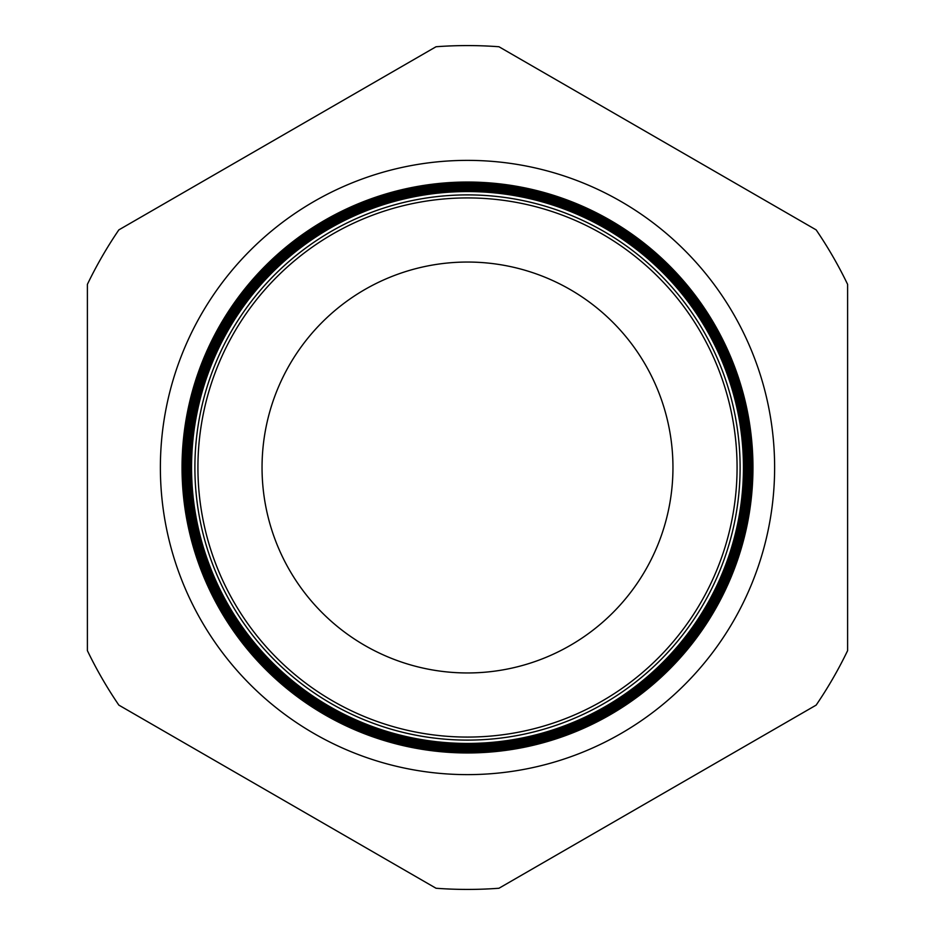 <?xml version="1.0" encoding="UTF-8"?>
<svg xmlns="http://www.w3.org/2000/svg" width="935" height="935" viewBox="0 0 935 935"><rect width="100%" height="100%" fill="white"/><g stroke="black" fill="none" stroke-linecap="round" stroke-linejoin="round"><path stroke-width="1.4" d="M774.624 467.5A307.124 307.124 0 0 0 467.5 160.376A307.124 307.124 0 0 0 160.376 467.5A307.124 307.124 0 0 0 467.5 774.624A307.124 307.124 0 0 0 774.624 467.5M740.111 467.5A272.611 272.611 0 0 1 467.5 740.111A272.611 272.611 0 0 1 194.889 467.5A272.611 272.611 0 0 1 467.5 194.889A272.611 272.611 0 0 1 740.111 467.5M191.558 467.5A275.942 275.942 0 0 0 467.5 743.442A275.942 275.942 0 0 0 743.442 467.5A275.942 275.942 0 0 0 467.5 191.558A275.942 275.942 0 0 0 191.558 467.5M743.863 467.5A276.363 276.363 0 0 1 467.5 743.863A276.363 276.363 0 0 1 191.137 467.5A276.363 276.363 0 0 1 467.5 191.137A276.363 276.363 0 0 1 743.863 467.5M190.833 467.5A276.666 276.666 0 0 0 467.5 744.167A276.666 276.666 0 0 0 744.167 467.5A276.666 276.666 0 0 0 467.5 190.833A276.666 276.666 0 0 0 190.833 467.5M744.564 467.5A277.064 277.064 0 0 1 467.5 744.564A277.064 277.064 0 0 1 190.436 467.5A277.064 277.064 0 0 1 467.5 190.436A277.064 277.064 0 0 1 744.564 467.5M190.097 467.5A277.403 277.403 0 0 0 467.5 744.903A277.403 277.403 0 0 0 744.903 467.5A277.403 277.403 0 0 0 467.5 190.097A277.403 277.403 0 0 0 190.097 467.5M745.265 467.5A277.765 277.765 0 0 1 467.5 745.265A277.765 277.765 0 0 1 189.735 467.5A277.765 277.765 0 0 1 467.5 189.735A277.765 277.765 0 0 1 745.265 467.5M189.373 467.5A278.127 278.127 0 0 0 467.5 745.627A278.127 278.127 0 0 0 745.627 467.5A278.127 278.127 0 0 0 467.5 189.373A278.127 278.127 0 0 0 189.373 467.5M745.966 467.5A278.466 278.466 0 0 1 467.5 745.966A278.466 278.466 0 0 1 189.034 467.5A278.466 278.466 0 0 1 467.5 189.034A278.466 278.466 0 0 1 745.966 467.5M188.648 467.5A278.852 278.852 0 0 0 467.5 746.352A278.852 278.852 0 0 0 746.352 467.5A278.852 278.852 0 0 0 467.5 188.648A278.852 278.852 0 0 0 188.648 467.5M746.668 467.5A279.168 279.168 0 0 1 467.5 746.668A279.168 279.168 0 0 1 188.332 467.5A279.168 279.168 0 0 1 467.5 188.332A279.168 279.168 0 0 1 746.668 467.5M187.923 467.5A279.577 279.577 0 0 0 467.5 747.077A279.577 279.577 0 0 0 747.077 467.5A279.577 279.577 0 0 0 467.5 187.923A279.577 279.577 0 0 0 187.923 467.5M747.357 467.5A279.857 279.857 0 0 1 467.5 747.357A279.857 279.857 0 0 1 187.643 467.5A279.857 279.857 0 0 1 467.5 187.643A279.857 279.857 0 0 1 747.357 467.5M187.187 467.5A280.313 280.313 0 0 0 467.5 747.813A280.313 280.313 0 0 0 747.813 467.5A280.313 280.313 0 0 0 467.5 187.187A280.313 280.313 0 0 0 187.187 467.5M748.058 467.5A280.558 280.558 0 0 1 467.5 748.058A280.558 280.558 0 0 1 186.942 467.5A280.558 280.558 0 0 1 467.5 186.942A280.558 280.558 0 0 1 748.058 467.5M186.462 467.5A281.038 281.038 0 0 0 467.5 748.538A281.038 281.038 0 0 0 748.538 467.5A281.038 281.038 0 0 0 467.5 186.462A281.038 281.038 0 0 0 186.462 467.5M748.76 467.5A281.26 281.26 0 0 1 467.5 748.76A281.26 281.26 0 0 1 186.24 467.5A281.26 281.26 0 0 1 467.5 186.24A281.26 281.26 0 0 1 748.76 467.5M185.738 467.5A281.762 281.762 0 0 0 467.5 749.262A281.762 281.762 0 0 0 749.262 467.5A281.762 281.762 0 0 0 467.5 185.738A281.762 281.762 0 0 0 185.738 467.5M749.461 467.5A281.961 281.961 0 0 1 467.5 749.461A281.961 281.961 0 0 1 185.539 467.5A281.961 281.961 0 0 1 467.5 185.539A281.961 281.961 0 0 1 749.461 467.5M185.001 467.5A282.499 282.499 0 0 0 467.5 749.999A282.499 282.499 0 0 0 749.999 467.5A282.499 282.499 0 0 0 467.5 185.001A282.499 282.499 0 0 0 185.001 467.5M750.162 467.5A282.662 282.662 0 0 1 467.5 750.162A282.662 282.662 0 0 1 184.838 467.5A282.662 282.662 0 0 1 467.5 184.838A282.662 282.662 0 0 1 750.162 467.5M184.277 467.5A283.223 283.223 0 0 0 467.5 750.723A283.223 283.223 0 0 0 750.723 467.5A283.223 283.223 0 0 0 467.5 184.277A283.223 283.223 0 0 0 184.277 467.5M750.863 467.5A283.363 283.363 0 0 1 467.5 750.863A283.363 283.363 0 0 1 184.137 467.5A283.363 283.363 0 0 1 467.5 184.137A283.363 283.363 0 0 1 750.863 467.5M183.552 467.5A283.948 283.948 0 0 0 467.5 751.448A283.948 283.948 0 0 0 751.448 467.5A283.948 283.948 0 0 0 467.5 183.552A283.948 283.948 0 0 0 183.552 467.5M751.565 467.5A284.065 284.065 0 0 1 467.5 751.565A284.065 284.065 0 0 1 183.435 467.5A284.065 284.065 0 0 1 467.5 183.435A284.065 284.065 0 0 1 751.565 467.5M182.816 467.5A284.684 284.684 0 0 0 467.5 752.184A284.684 284.684 0 0 0 752.184 467.5A284.684 284.684 0 0 0 467.5 182.816A284.684 284.684 0 0 0 182.816 467.5M752.254 467.5A284.754 284.754 0 0 1 467.5 752.254A284.754 284.754 0 0 1 182.746 467.5A284.754 284.754 0 0 1 467.5 182.746A284.754 284.754 0 0 1 752.254 467.5M182.091 467.5A285.409 285.409 0 0 0 467.5 752.909A285.409 285.409 0 0 0 752.909 467.5A285.409 285.409 0 0 0 467.5 182.091A285.409 285.409 0 0 0 182.091 467.5M752.956 467.5A285.455 285.455 0 0 1 467.5 752.956A285.455 285.455 0 0 1 182.044 467.5A285.455 285.455 0 0 1 467.5 182.044A285.455 285.455 0 0 1 752.956 467.5M197.928 467.5A269.572 269.572 0 0 0 467.5 737.072A269.572 269.572 0 0 0 737.072 467.5A269.572 269.572 0 0 0 467.5 197.928A269.572 269.572 0 0 0 197.928 467.5M672.955 467.5A205.455 205.455 0 0 0 467.5 262.045A205.455 205.455 0 0 0 262.045 467.5A205.455 205.455 0 0 0 467.5 672.955A205.455 205.455 0 0 0 672.955 467.5M118.85 705.119L436.037 888.25A421.93 421.93 0 0 0 498.963 888.25L816.15 705.119A421.93 421.93 0 0 0 847.613 650.631L847.613 284.369A421.93 421.93 0 0 0 816.15 229.881L498.963 46.75A421.93 421.93 0 0 0 436.037 46.75L118.85 229.881A421.93 421.93 0 0 0 87.387 284.369L87.387 650.631A421.93 421.93 0 0 0 118.85 705.119"/></g></svg>
